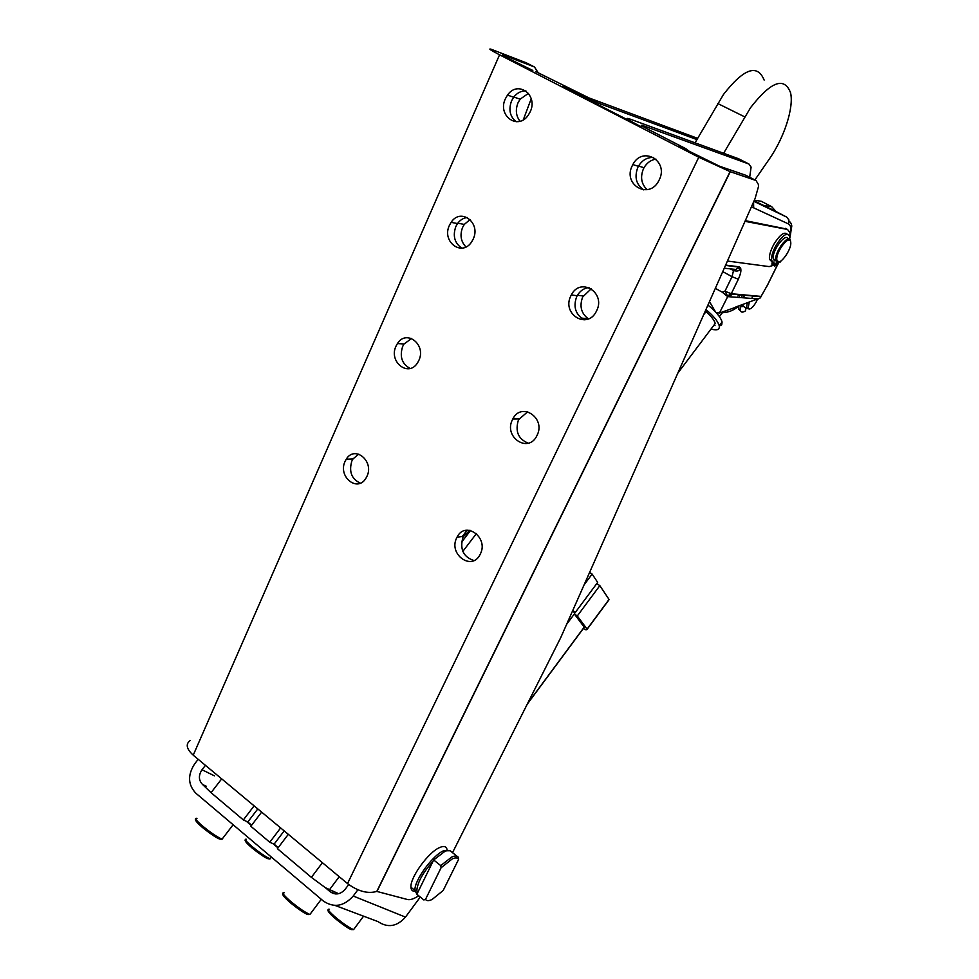 <?xml version="1.0" encoding="UTF-8"?>
<svg xmlns="http://www.w3.org/2000/svg" width="979" height="979" viewBox="0 0 979 979"><rect width="100%" height="100%" fill="white"/><g stroke="black" fill="none" stroke-linecap="round" stroke-linejoin="round"><path stroke-width="1.47" d="M738.46 158.696L629.387 118.838C624.076 117.26 628.224 120.013 641.832 127.123L562.619 86.409C578.271 94.314 591.12 100.237 601.167 104.166L696.926 139.605L695.09 142.787M689.999 151.88L685.667 148.588L648.661 129.583C641.82 126.01 639.728 124.627 642.408 125.422L748.959 164.031L751.101 167.115L749.681 177.26M655.93 159.087C650.851 159.969 646.874 162.844 643.998 167.727L643.411 168.865C640.107 177.175 641.343 184.113 647.143 189.693M591.279 288.744L582.689 296.931C579.262 306.194 581.159 313.488 588.403 318.848L581.391 318.065M735.559 307.1L760.181 297.983L767.218 285.55M734.311 307.761L719.418 313.035L715.93 312.374M723.652 153.213L750.55 107.678C770.999 81.428 784.338 76.448 790.567 92.76C794.079 107.629 784.044 138.088 769.127 159.32L754.87 179.928M764.134 80.058C757.428 63.635 743.893 68.42 723.518 94.412L696.926 139.605M790.53 241.323L790.494 241.03C789.429 232.133 774.034 252.276 775.809 260.243L779.308 261.846M776.971 260.402L774.548 260.83L773.275 258.897C771.476 250.918 786.871 230.799 787.948 239.684L788.009 240.198M790.689 241.935L790.714 242.131C792.109 249.718 778.146 268.038 776.922 260.194L776.91 260.12C775.074 252.778 789.674 233.528 790.689 241.935M520.02 121.249C515.957 115.938 515.284 109.795 518.026 102.783L520.13 99.185L528.476 93.335M465.955 246.941C460.852 241.617 459.726 235.107 462.59 227.422L464.291 224.436L470.091 219.504M525.907 90.9C521.122 90.778 517.047 92.883 513.669 97.215L511.576 100.825C508.382 109.685 509.924 116.66 516.19 121.751M505.397 98.732L507.501 95.098C517.781 79.825 538.523 94.914 530.177 111.826L528.391 114.984C518.136 130.831 497.051 115.718 505.397 98.732M653.727 157.472C647.266 157.178 642.151 160.115 638.394 166.308L637.818 167.421C634.196 177.187 636.179 184.676 643.79 189.902M632.263 165.708L632.838 164.582C642.42 145.504 669.146 160.789 659.197 179.928L658.916 180.479C649.469 200.218 622.314 184.909 632.263 165.708M467.326 217.509C463.397 217.95 460.13 219.969 457.511 223.567L455.822 226.565C452.677 235.633 454.476 242.682 461.207 247.711L461.99 248.14M449.422 225.341L451.123 222.331C460.693 207.303 481.252 222.771 473.163 239.133L471.719 241.752C462.161 257.257 441.358 241.752 449.422 225.341M588.991 287.569C583.925 288.156 579.984 290.885 577.169 295.744L576.704 296.661C573.253 305.999 575.162 313.366 582.456 318.762L584.781 319.839M570.855 295.866L571.332 294.948C580.339 276.641 606.111 292.574 596.603 310.82L596.382 311.273C587.449 330.131 561.383 314.149 570.855 295.866M411.633 338.477L404.033 343.984L402.638 346.517C399.444 356.686 401.941 363.992 410.115 368.447M396.042 346.089L397.437 343.556C406.407 328.871 426.624 344.706 418.816 360.505L417.617 362.707C408.659 377.808 388.259 361.9 396.042 346.089M527.718 411.755L518.503 419.71C514.93 431.237 518.172 439.057 528.244 443.181M512.421 419.758L512.8 419C521.305 401.427 546.135 417.947 537.055 435.361L536.871 435.741C528.403 453.766 503.365 437.172 512.421 419.758M358.73 454.121L353.015 458.906L351.84 461.06C348.744 471.658 351.571 479.025 360.321 483.161M345.085 461.366L346.26 459.2C354.679 444.907 374.467 461.121 366.941 476.345L365.938 478.217C357.506 492.865 337.584 476.589 345.085 461.366M469.773 530.3L463.018 537.018C459.592 549.048 463.226 556.892 473.922 560.539M456.716 537.826L457.046 537.177C465.098 520.326 489.01 537.385 480.334 554.004L480.175 554.322C472.147 571.565 448.076 554.42 456.716 537.826M526.433 62.876L491.201 49.256C487.823 48.289 490.614 50.149 499.559 54.812L698.773 157.252L730.089 171.643L756.045 180.528L758.419 184.529L758.456 186.683L755.066 198.602L560.845 637.39L452.518 852.66M737.787 268.417L740.797 268.784M743.061 304.445L743.073 306.256L745.472 307.59M747.246 302.964L746.439 308.299L749.498 309.07M752.117 297.273L753.157 296.001M757.367 299.378L756.167 302.07C752.41 308.299 749.73 310.245 748.152 307.92L749.253 302.254M730.677 293.627L728.07 296.27M730.909 295.425L732.243 293.822M414.998 891.257C412.465 891.441 411.131 890.095 410.96 887.243C409.907 877.686 428.472 852.073 439.669 847.533C443.976 845.66 446.448 846.382 447.06 849.686M450.205 850.775L443.671 850.714C432.571 855.267 414.117 880.647 414.937 890.315L416.907 894.206M457.034 856.246L451.295 851.693C450.107 850.102 447.892 850.041 444.674 851.51L433.673 859.966L440.721 865.607L441.064 867.786L425.498 899.407L423.834 899.946L416.87 894.268L433.673 859.966M441.064 867.786L452.176 858.962C455.419 857.457 457.56 857.592 458.6 859.366L458.27 857.225C457.095 855.646 454.905 855.597 451.698 857.078L440.721 865.607M458.6 859.366L443.169 890.498L432.18 899.42C428.9 901.047 426.66 901.047 425.498 899.407M778.17 262.25L777.938 264.342L774.511 266.215L774.193 262.996L771.587 260.451C771.171 256.547 772.7 251.419 776.2 245.068C783.029 234.642 787.557 231.827 789.784 236.637L789.71 240.234M787.336 240.491L787.581 239.194M787.189 234.128C784.289 231.46 779.908 234.74 774.071 243.942C770.583 250.294 769.041 255.421 769.47 259.325L772.052 261.87M777.583 262.286L775.405 264.697L776.641 261.931M596.762 583.594L599.833 585.638L577.292 615.975L587.18 629.228L586.029 629.901L583.349 628.494M741.947 304.836L741.813 306.806L743.245 306.354M740.638 311.236L738.496 308.948L738.496 306.06M746.022 307.895L745.472 310.869C742.523 312.815 740.736 312.472 740.112 309.841L740.393 305.387M741.911 296.38L742.645 295.058M743.918 296.564L744.676 295.242M278.22 847.63L274.108 844.155L269.763 842.234L280.63 827.928M261.638 812.117L250.844 826.264L269.763 842.234M288.315 834.316L277.412 848.683L311.383 877.368L325.42 887.733L338.648 893.705M257.795 808.911L247.809 821.968L243.355 819.937L254.112 805.852M206.373 786.296L202.567 784.497L211.06 792.672L243.355 819.937M705.21 311.236L705.994 311.665L703.632 314.797M705.994 311.665C711.292 316.315 714.376 320.243 715.221 323.474L712.785 326.705M284.191 830.877L274.108 844.155M462.308 536.504L467.142 530.19M470.556 530.447L461.537 542.256M251.64 825.211L247.809 821.968M476.43 533.567L462.834 551.385M577.292 615.975L574.343 613.968L584.279 627.233L583.802 627.882M574.343 613.968L566.596 624.394M572.458 611.153L574.991 612.878L597.667 582.383L592.124 574.073L584.096 584.842M589.603 572.409L592.124 574.073M572.923 610.101L574.991 612.878M608.216 600.58L609.134 599.589L599.833 585.638M348.708 884.539L345.085 889.397C340.411 894.5 335.467 895.295 330.266 891.808L325.42 887.733M278.012 847.9L272.945 843.641M251.395 825.53L246.378 821.32M785.623 240.32L785.476 241.813M772.088 261.919L772.419 265.089M775.503 260.72L774.536 260.83M781.193 260.891L780.19 261.503M779.455 261.809L780.116 262.164M427.872 871.824L422.622 882.532M417.531 892.909L416.846 890.205C417.654 882.055 423.038 872.436 432.999 861.336M205.431 765.333L202.004 769.751L214.438 775.845M198.186 759.3L194.772 763.706C187.515 774.879 187.87 784.705 195.837 793.198L323.351 901.035C333.888 908.108 343.849 906.444 353.223 896.03L357.873 889.776M420.272 897.033L405.477 917.103C396.96 926.636 387.806 928.141 378.016 921.618L335.051 905.44M202.567 784.497C198.566 780.275 198.382 775.356 202.004 769.751M741.947 296.282L742.559 295.058M711.048 329.017C717.081 330.78 719.81 329.703 719.235 325.799C717.986 321.308 713.556 315.899 705.932 309.584M722.367 312.705L719.418 316.633M713.85 325.297L715.013 325.628M719.284 326.08L721.731 324.832L722.074 322.018C720.752 317.269 716.041 311.628 707.939 305.081M531.218 98.708L523.312 119.793M190.269 740.454C185.41 744.016 186.402 748.923 193.23 755.176L347.521 883.596C358.118 891.392 367.871 894.011 376.793 891.416L407.411 899.493C410.152 900.154 413.909 898.906 418.706 895.761M685.667 148.588L679.096 146.275L719.626 166.246L745.753 175.253L756.045 180.528M746.463 175.608L745.753 175.253M525.539 62.423L534.485 67L538.254 72.862M534.485 67L502.68 54.8L502.423 55.387M532.809 70.439L505.776 57.186L502.68 54.8M535.55 71.479L589.101 97.973L697.635 138.357M785.403 240.504L785.207 242.058M776.996 257.085L775.784 258.101M772.113 209.53L763.999 205.614L771.697 206.679L776.151 211.623M763.999 202.69L761.185 201.246L754.332 200.254M763.999 205.614L754.075 200.842M739.488 296.172L740.283 294.544M719.418 313.035L727.691 296.625L758.566 298.95M737.97 296.037L738.925 294.422M709.481 301.593L715.551 311.958M715.331 288.352L722.269 292.195L727.691 296.625M722.747 271.624L732.035 276.69L724.962 291.216L727.47 295.866L728.413 296.368L731.117 294.03L761.185 296.71M745.313 220.642L786.737 229.062M773.055 265.431L769.188 266.606L727.421 261.038M745.007 221.327L787.508 229.465L789.992 232.647L789.882 237.432M774.658 264.293L773.997 264.795M335.271 918.583C346.162 927.309 352.012 930.894 352.807 929.352M354.361 928.594L353.566 929.646C349.405 927.884 343.421 923.784 335.613 917.347C328.858 911.461 326.753 908.757 329.311 909.271M201.907 827.035C213.569 836.347 220.079 840.312 221.45 838.93M223.004 837.975L222.086 839.162C217.191 837.094 210.558 832.603 202.188 825.689C195.947 820.194 194.197 817.759 196.963 818.371M737.872 158.39L748.959 164.031M724.252 268.222L736.086 269.47L738.986 266.79L725.635 265.089M751.431 206.802L788.462 223.922C791.191 225.513 791.681 229.869 789.943 236.991M753.573 201.98L753.659 207.572M771.893 209.408L786.675 217.081L788.952 219.994L788.462 223.922M778.843 262.054L777.999 263.767M777.571 264.636L767.01 285.978M761.344 296.429L731.264 293.737L724.962 291.216L722.269 292.195M727.409 295.891L731.117 294.03L738.337 279.248C741.531 272.064 741.739 267.916 738.986 266.79M733.002 269.506L733.516 270.571L732.035 276.69L738.337 279.248M270.877 857.837L270.131 858.803C265.823 856.968 259.729 852.807 251.86 846.345C245.864 841.132 244.04 838.77 246.414 839.272M251.579 847.594C262.556 856.331 268.479 859.966 269.323 858.485M310.906 913.162L309.927 914.459C305.203 912.477 298.693 908.047 290.408 901.169C283.323 894.916 281.279 892.114 284.277 892.738M290.065 902.503C301.618 911.804 308.055 915.72 309.364 914.251M743.024 305.901L741.886 305.264M221.695 778.868L211.06 792.672M516.667 606.858L516.092 607.616M478.939 683.697L478.376 684.456M584.206 627.135L527.485 703.668M339.223 876.694L329.36 889.887M322.409 862.695L311.383 877.368M609.048 599.454L587.094 629.105M330.266 891.808L335.748 893.974M774.034 264.403L771.929 263.278M353.223 896.03L405.477 917.103M730.273 171.717L377.025 891.318M347.521 883.596L698.773 157.252M499.559 54.812L193.23 755.176M600.408 105.83L601.167 104.166M771.697 206.679L761.185 201.246M738.203 267.989L740.662 268.307M717.742 103.517L744.725 116.868M738.472 306.341C733.087 310.869 727.091 312.974 720.471 312.668M781.034 245.46L781.927 245.937M786.675 217.081L753.854 201.331M785.378 228.352L787.508 229.465M642.885 125.581L642.567 126.254M328.173 909.626C327.084 910.568 329.409 913.493 335.148 918.4C344.559 926.024 350.702 929.769 353.566 929.646L363.564 916.173M195.629 818.738C194.613 819.741 196.644 822.433 201.735 826.79C209.787 833.986 221.584 840.569 222.086 839.162L233.137 824.734M643.998 167.727L638.541 166.038M583.166 296.001L577.463 295.23M730.628 269.005L733.516 270.571C737.689 271.611 739.818 270.84 739.867 268.27L738.827 267.096L725.488 265.407M778.941 262.017L777.975 263.963M777.693 264.526L767.083 285.978M775.809 260.243L773.275 258.897M776.922 260.194L775.845 260.438M513.816 97.019L520.13 99.185M457.793 223.175L464.291 224.436M513.669 97.215L507.501 95.098M638.394 166.308L632.838 164.582M457.511 223.567L451.123 222.331M577.169 295.744L571.332 294.948M404.033 343.984L397.437 343.556M518.882 418.951L512.8 419M353.015 458.906L346.26 459.2M463.348 536.37L457.046 537.177M743.073 306.256L746.402 308.104M410.96 887.243L414.937 890.486M738.496 308.948L740.112 309.841M245.35 839.603C244.334 840.496 246.365 843.09 251.432 847.386C259.166 854.214 269.812 860.211 270.131 858.803L271.416 857.114M282.858 893.129C281.744 894.231 284.106 897.278 289.919 902.283C299.831 910.348 306.5 914.41 309.927 914.459L321.283 899.285M677.786 373.183L715.221 323.474M584.279 627.233L527.179 704.28M587.18 629.228L609.134 599.589M771.941 264.269L774.034 265.395M769.47 259.325L771.587 260.451M416.846 890.205L414.937 890.315M748.152 307.92L746.439 308.299M722.074 322.018L719.235 325.799M376.793 891.416L730.089 171.643M788.633 240.051L787.948 239.696M740.687 268.368L738.142 268.05M789.894 237.677L791.803 225.978C791.448 223.873 790.665 222.404 789.466 221.548"/></g></svg>
